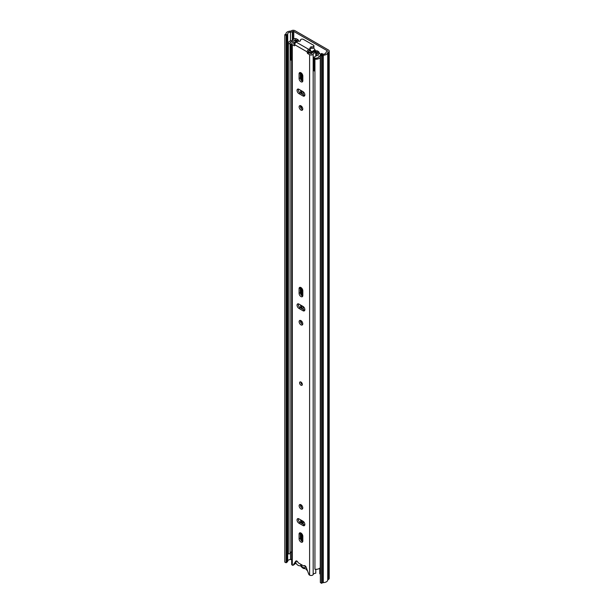 <?xml version="1.0" encoding="UTF-8"?>
<svg xmlns="http://www.w3.org/2000/svg" width="614" height="614" viewBox="0 0 614 614"><rect width="100%" height="100%" fill="white"/><g stroke="black" fill="none" stroke-linecap="round" stroke-linejoin="round"><path stroke-width="0.92" d="M303.155 523.266A1.765 1.021 -120 0 0 303.224 522.967L303.347 521.463M303.155 308.481A1.765 1.021 -120 0 0 303.224 308.182L303.347 306.67M303.155 93.696A1.765 1.021 -120 0 0 303.224 93.389L303.347 91.885M320.362 55.145L320.362 582.517L321.49 583.3L322.557 582.786A1.174 0.675 180 0 1 323.256 582.625A4.697 2.709 0 0 0 327.73 580.084A1.174 0.675 180 0 1 328.068 579.647L328.482 579.416A2.464 1.428 0 0 0 329.204 578.411L329.204 51.031A2.464 1.428 180 0 0 328.482 50.018L295.012 30.7A2.464 1.428 180 0 0 291.527 30.7L291.12 30.938A1.174 0.675 0 0 1 290.361 31.13A4.697 2.709 180 0 0 285.963 33.716A1.174 0.675 0 0 1 285.687 34.123L284.796 34.737L286.147 35.389L287.037 34.775A2.94 1.696 0 0 0 287.72 33.762A2.94 1.696 180 0 1 290.468 32.151A2.94 1.696 0 0 0 292.364 31.652L292.771 31.421A0.706 0.407 180 0 1 293.768 31.421L327.231 50.739A0.706 0.407 180 0 1 327.231 51.315L326.825 51.553A2.94 1.696 0 0 0 325.973 52.643A2.94 1.696 180 0 1 323.179 54.232A2.94 1.696 0 0 0 321.421 54.623L320.362 55.145L321.49 55.92L322.557 55.406L321.421 54.623M320.362 574.151L319.764 573.806L319.764 568.196M284.796 34.737L284.796 562.117L286.147 562.769L286.147 35.389M286.147 562.769L287.037 562.155L287.037 34.775L285.687 34.123M321.49 583.3L321.49 55.92M328.068 579.647L328.068 52.274L328.482 52.036A2.464 1.428 180 0 0 329.204 51.031M328.068 52.274A1.174 0.675 0 0 0 327.73 52.704A4.697 2.709 180 0 1 323.256 55.245A1.174 0.675 0 0 0 322.557 55.406L322.557 582.786M291.673 559.331A2.94 1.696 180 0 1 290.468 559.531A2.94 1.696 0 0 0 287.72 561.142A2.94 1.696 180 0 1 287.037 562.155M300.63 564.197A3.699 2.134 -120 0 0 303.032 567.405A3.699 2.134 -120 0 0 305.572 566.568L304.053 565.694A1.88 1.082 60 0 1 306.163 567.229L308.75 574.144A1.174 0.675 -120 0 0 309.471 575.057L309.609 575.134A2.111 1.22 0 0 0 311.697 575.441A2.111 1.22 0 0 0 313.171 574.535A2.94 1.696 180 0 1 315.78 573.215L315.78 569.324M297.859 562.094A1.765 1.021 180 0 1 297.544 561.649M307.453 570.675A4.636 2.679 60 0 1 306.217 569.424A1.88 1.082 -120 0 0 304.82 568.618A4.812 2.778 60 0 1 303.032 568.173A4.812 2.778 60 0 1 301.236 566.545A1.88 1.082 -120 0 0 299.839 565.74A4.636 2.679 60 0 1 298.089 565.317A4.636 2.679 60 0 1 295.61 562.585M296.923 561.096L297.874 562.125M315.289 51.1L316.87 50.724A2.349 1.358 0 0 1 317.538 50.993L318.313 51.438A1.174 0.675 60 0 1 319.073 52.451A1.765 1.021 -120 0 0 320.216 53.978A1.765 1.021 -120 0 0 320.585 54.124M316.87 50.724L315.166 51.706L317.07 52.159A1.174 0.675 60 0 1 317.338 52.367M302.479 520.918A5.986 3.461 -120 0 0 301.865 523.105L301.865 523.443M301.865 533.835L301.865 541.095M301.865 288.357L301.865 295.626M301.865 305.78L301.865 308.65M302.265 74.148A5.986 3.461 -120 0 0 301.865 75.983L301.865 80.841M301.865 90.987L301.865 93.865M298.903 41.245A1.765 1.021 -120 0 1 298.65 40.662A1.174 0.675 60 0 0 297.89 39.649L296.508 38.851A1.88 1.082 0 0 0 294.651 38.575A1.88 1.082 0 0 0 293.346 39.38A2.94 1.696 180 0 1 291.665 40.57L291.059 40.724A4.697 2.709 0 0 0 288.25 43.21L288.25 553.329A4.697 2.709 0 0 0 288.357 553.912L290.077 553.698L290.077 43.579A2.94 1.696 180 0 1 290.008 43.21A2.94 1.696 180 0 1 291.765 41.652L292.379 41.499A4.697 2.709 0 0 0 295.065 39.603L296.639 40.363A1.174 0.675 60 0 1 296.9 40.562M303.109 524.156L303.109 522.384A5.986 3.461 60 0 1 303.216 521.363M303.109 309.372L303.109 306.501M303.109 94.587L303.109 91.716M320.6 54.255A1.174 0.675 60 0 1 320.876 54.354L321.383 54.646M320.362 55.759A4.697 2.709 0 0 0 318.912 56.818L318.643 57.171A2.94 1.696 180 0 1 315.312 58.146L314.936 59.136A4.697 2.709 0 0 0 320.255 57.578L320.362 57.44M323.148 54.232L322.12 53.633L320.876 54.354M290.077 552.961A2.94 1.696 180 0 1 291.673 551.802M288.357 553.912L288.357 43.794L290.077 43.579M288.25 43.21A4.697 2.709 0 0 0 288.357 43.794M321.36 53.771A1.174 0.675 60 0 1 321.536 53.579A1.174 0.675 60 0 1 322.12 53.633M314.936 59.136L314.936 569.255A4.697 2.709 0 0 0 320.255 567.697L320.362 567.559M314.936 71.124A2.717 1.566 180 0 1 314.145 70.886L314.145 57.846A2.364 1.366 180 0 1 313.716 57.348L316.832 55.552A2.648 1.527 180 0 1 317.223 55.613L317.991 55.452L318.382 54.462L318.382 54.968M291.673 57.601A2.372 1.366 180 0 1 290.683 57.34A2.725 1.573 180 0 1 290.13 56.396L290.13 43.356A2.725 1.573 0 0 1 290.353 42.742A2.456 1.42 180 0 1 291.021 42.013L295.288 40.363L298.097 41.253M294.551 42.519L294.973 42.028M318.681 57.117A6.531 3.776 180 0 1 318.95 56.419L318.95 56.764M318.95 56.419L320.124 55.866M308.428 51.998A21.874 12.625 -120 0 0 311.221 52.558L311.26 52.167A15.266 8.811 -120 0 0 309.679 50.187M310.039 49.918A16.018 9.248 60 0 1 311.567 51.837A1.044 0.606 60 0 1 311.874 52.789L311.874 53.165M311.567 51.837L315.051 49.826A16.018 9.248 -120 0 0 313.554 47.938M290.13 43.356A2.725 1.573 0 0 0 290.683 44.3A2.372 1.366 180 0 0 291.543 44.546L291.673 44.469M314.145 70.886A2.364 1.366 180 0 1 313.639 70.042L313.716 57.348M315.205 51.76L315.366 50.778A1.044 0.606 60 0 0 315.051 49.826M311.874 52.789L315.366 50.778M290.683 57.34L290.683 44.3M291.274 57.539L291.274 58.652L291.673 58.422M316.394 55.805L316.394 53.318L318.382 54.462M316.847 58.107L316.847 58.038A2.717 1.566 180 0 1 314.145 57.846M318.006 57.701A2.456 1.42 180 0 1 316.847 58.038M315.627 51.76L320.723 54.316A1.159 0.668 0 0 1 321.13 54.769M320.961 55.183L320.124 55.667M315.78 53.119A1.105 0.637 180 0 1 316.394 53.318M291.673 59.581L290.813 60.042L291.274 58.652M290.798 60.003L290.813 57.394M302.318 384.564A1.934 1.121 60 0 1 300.829 382.123A1.934 1.121 60 0 1 300.837 381.992M302.326 384.425A1.934 1.121 60 0 1 301.919 385.316A1.934 1.121 60 0 1 300.43 384.794A1.934 1.121 60 0 1 299.586 382.844A1.934 1.121 60 0 1 299.985 381.962A1.934 1.121 60 0 1 301.474 382.476A1.934 1.121 60 0 1 302.326 384.425M300.446 504.531A2.586 1.489 -120 0 0 300.369 505.076A2.586 1.489 -120 0 0 302.71 508.453M299.125 505.798A2.586 1.489 -120 0 0 300.254 508.4A2.586 1.489 -120 0 0 302.241 509.09A2.586 1.489 -120 0 0 302.779 507.908A2.586 1.489 -120 0 0 301.651 505.307A2.586 1.489 -120 0 0 299.663 504.616A2.586 1.489 -120 0 0 299.125 505.798M298.373 518.638A2.64 1.527 -120 0 0 298.297 519.221A2.64 1.527 -120 0 0 300.162 522.46L304.229 524.809A2.64 1.527 -120 0 0 304.774 525.024M298.918 518.861A2.64 1.527 -120 0 0 297.598 518.73A2.64 1.527 -120 0 0 297.053 519.943A2.64 1.527 -120 0 0 298.918 523.174L302.986 525.523A2.64 1.527 -120 0 0 304.306 525.653A2.64 1.527 -120 0 0 304.713 523.542A2.64 1.527 -120 0 0 302.986 521.209L298.918 518.861M300.446 320.431A2.586 1.489 -120 0 0 300.369 320.976A2.586 1.489 -120 0 0 302.71 324.346M299.125 321.69A2.586 1.489 -120 0 0 300.254 324.292A2.586 1.489 -120 0 0 302.241 324.983A2.586 1.489 -120 0 0 302.779 323.801A2.586 1.489 -120 0 0 301.651 321.206A2.586 1.489 -120 0 0 299.663 320.508A2.586 1.489 -120 0 0 299.125 321.69M298.373 303.853A2.64 1.527 -120 0 0 298.297 304.437A2.64 1.527 -120 0 0 300.162 307.668L304.229 310.016A2.64 1.527 -120 0 0 304.774 310.239M298.918 304.076A2.64 1.527 -120 0 0 297.598 303.945A2.64 1.527 -120 0 0 297.053 305.15A2.64 1.527 -120 0 0 298.918 308.389L302.986 310.738A2.64 1.527 -120 0 0 304.306 310.868A2.64 1.527 -120 0 0 304.713 308.75A2.64 1.527 -120 0 0 302.986 306.424L298.918 304.076M300.446 105.639A2.586 1.489 -120 0 0 300.369 106.184A2.586 1.489 -120 0 0 302.71 109.561M299.125 106.905A2.586 1.489 -120 0 0 300.254 109.507A2.586 1.489 -120 0 0 302.241 110.198A2.586 1.489 -120 0 0 302.779 109.016A2.586 1.489 -120 0 0 301.651 106.414A2.586 1.489 -120 0 0 299.663 105.723A2.586 1.489 -120 0 0 299.125 106.905M298.373 89.068A2.64 1.527 -120 0 0 298.297 89.644A2.64 1.527 -120 0 0 300.162 92.883L304.229 95.231A2.64 1.527 -120 0 0 304.774 95.454M298.918 89.283A2.64 1.527 -120 0 0 297.598 89.153A2.64 1.527 -120 0 0 297.053 90.365A2.64 1.527 -120 0 0 298.918 93.604L302.986 95.953A2.64 1.527 -120 0 0 304.306 96.083A2.64 1.527 -120 0 0 304.713 93.965A2.64 1.527 -120 0 0 302.986 91.639L298.918 89.283M307.184 52.781L308.428 52.06L308.842 52.781L307.599 53.495L307.184 51.914A2.111 1.22 120 0 1 308.673 49.327L309.74 48.713A1.765 1.021 0 0 0 310.254 47.992A1.765 1.021 0 0 0 310.208 47.762A1.289 0.744 180 0 1 310.177 47.593A1.289 0.744 180 0 1 310.554 47.063A1.289 0.744 180 0 1 311.758 46.864A1.765 1.021 0 0 0 313.923 45.873A1.765 1.021 0 0 0 313.409 45.152L303.446 39.403A1.765 1.021 0 0 0 300.952 39.403A1.765 1.021 0 0 0 300.438 40.117A1.765 1.021 0 0 0 300.484 40.355A1.289 0.744 180 0 1 300.515 40.524A1.289 0.744 180 0 1 298.934 41.253A1.765 1.021 0 0 0 297.283 41.522A4.697 2.709 0 0 0 297.383 41.192L297.383 41.468M310.254 48.767A1.289 0.744 180 0 1 310.554 48.498A1.289 0.744 180 0 1 311.758 48.299A1.765 1.021 0 0 0 313.923 47.309L313.923 45.873M299.087 534.111L299.087 538.808A2.64 1.527 -120 0 0 300.238 541.464A2.64 1.527 -120 0 0 302.272 542.17A2.64 1.527 -120 0 0 302.825 540.965L302.825 536.268A2.64 1.527 -120 0 0 301.666 533.604A2.64 1.527 -120 0 0 299.632 532.898A2.64 1.527 -120 0 0 299.087 534.111L300.33 533.389L300.33 538.087A2.64 1.527 -120 0 0 302.74 541.54M299.087 73.849L299.087 78.546A2.64 1.527 -120 0 0 300.238 81.209A2.64 1.527 -120 0 0 302.272 81.915A2.64 1.527 -120 0 0 302.825 80.703L302.825 76.006A2.64 1.527 -120 0 0 301.666 73.35A2.64 1.527 -120 0 0 299.632 72.636A2.64 1.527 -120 0 0 299.087 73.849L300.33 73.127L300.33 77.832A2.64 1.527 -120 0 0 302.74 81.286M307.599 53.495L309.609 54.661A2.111 1.22 180 0 0 311.697 54.968A2.111 1.22 180 0 0 313.171 54.063A2.94 1.696 0 0 1 315.78 52.735L315.627 51.722A4.697 2.709 0 0 0 311.452 53.84L308.842 52.781M307.184 51.914L294.728 44.722L294.313 45.827L294.728 45.589M292.295 44.661A2.111 1.22 180 0 1 291.673 43.801L291.673 564.274A2.111 1.22 0 0 0 292.295 565.141L292.295 44.661L294.313 45.827M292.295 565.141L292.433 565.218A1.174 0.675 -120 0 0 293.016 565.279A1.174 0.675 -120 0 0 293.162 565.141L295.748 561.211A1.88 1.082 60 0 1 295.971 560.996A1.88 1.082 60 0 1 297.959 562.286A1.174 0.675 -120 0 0 298.611 563.03L303.293 565.74A1.174 0.675 -120 0 0 303.884 565.793A1.174 0.675 -120 0 0 303.953 565.747A1.88 1.082 60 0 1 304.06 565.671M299.087 288.634L299.087 293.338A2.64 1.527 -120 0 0 300.238 295.994A2.64 1.527 -120 0 0 302.272 296.7A2.64 1.527 -120 0 0 302.825 295.495L302.825 290.79A2.64 1.527 -120 0 0 301.666 288.135A2.64 1.527 -120 0 0 299.632 287.429A2.64 1.527 -120 0 0 299.087 288.634L300.33 287.92L300.33 292.617A2.64 1.527 -120 0 0 302.74 296.071M300.407 532.806A2.64 1.527 -120 0 0 300.33 533.389M300.407 72.552A2.64 1.527 -120 0 0 300.33 73.127M294.075 564.611A1.174 0.675 -120 0 0 294.267 564.558A1.174 0.675 -120 0 0 294.405 564.419L296.669 560.981M294.728 44.63L293.715 43.602A4.697 2.709 0 0 0 295.15 43.264M308.428 52.06L308.673 50.762L309.74 50.148A1.765 1.021 0 0 0 310.254 49.435L310.254 47.992M300.407 287.337A2.64 1.527 -120 0 0 300.33 287.92M291.673 43.801A2.111 1.22 180 0 1 293.331 42.612A2.94 1.696 0 0 0 295.626 41.1L297.383 41.192M296.055 563.33A4.697 2.709 180 0 1 294.774 563.867M315.78 56.158L315.78 52.735M294.728 44.722A2.111 1.22 -60 0 1 296.217 42.136L297.283 41.522M327.231 51.315L327.231 50.739M293.768 38.905L293.768 31.421M292.364 40.317L292.364 31.652M292.771 40.079L292.771 31.421M328.482 579.416L328.482 52.036M327.73 52.704L327.73 580.084M323.256 55.245L323.256 582.625M290.468 559.531L290.468 552.416M290.468 40.9L290.468 32.151M287.72 561.142L287.72 33.762M301.32 540.566L301.32 533.282M301.32 523.128L301.32 520.25M301.32 507.479L301.32 505M301.32 383.512L301.32 382.33M301.32 323.371L301.32 320.899M301.32 308.335L301.32 305.465M301.32 295.096L301.32 287.812M301.32 108.586L301.32 106.107M301.32 93.551L301.32 90.672M301.32 80.304L301.32 73.028M295.265 40.37L295.265 39.572M318.313 51.438L317.07 52.159M295.065 40.47L295.065 39.603M320.255 567.697L320.255 57.578M297.89 39.649L296.639 40.363M319.073 52.451L318.282 52.911M298.65 40.662L297.859 41.115M302.771 75.461L301.865 75.983M303.109 522.384L301.865 523.105M308.428 51.545L310.047 50.609M311.758 46.864L311.758 48.299M309.609 575.134L309.609 54.661M293.715 43.602L293.715 44.047M313.171 574.535L313.171 54.063M308.673 49.327L296.217 42.136M309.74 48.713L309.74 50.148M294.405 564.419L293.162 565.141M296.27 560.912L295.748 561.211M298.918 93.604L300.162 92.883M302.986 95.953L304.229 95.231M299.087 78.546L300.33 77.832M298.918 308.389L300.162 307.668M302.986 310.738L304.229 310.016M299.087 293.338L300.33 292.617M298.918 523.174L300.162 522.46M302.986 525.523L304.229 524.809M299.087 538.808L300.33 538.087M300.637 539.445L300.637 532.875M300.637 522.729L300.637 519.851M300.637 506.32L300.637 504.593M300.637 322.22L300.637 320.485M300.637 307.944L300.637 305.066M300.637 293.976L300.637 287.406M300.637 107.427L300.637 105.7M300.637 93.151L300.637 90.281M300.637 79.183L300.637 72.621M303.155 524.187L303.155 521.693M303.155 309.402L303.155 306.532M303.155 94.61L303.155 91.747M321.536 53.579L320.485 54.185M290.79 59.949L290.79 57.386M291.673 59.696L290.967 60.111M300.438 40.117L300.438 40.785M293.016 565.279L294.267 564.558M300.914 382.729L301.72 384.126"/></g></svg>
